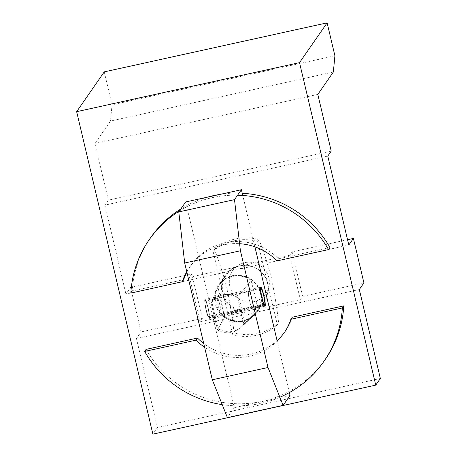 <?xml version="1.0" encoding="UTF-8"?>
<svg xmlns="http://www.w3.org/2000/svg" width="457" height="457" viewBox="0 0 457 457"><rect width="100%" height="100%" fill="white"/><g stroke="black" fill="none" stroke-linecap="round" stroke-linejoin="round"><path stroke-width="0.34" stroke-dasharray="2.29 1.71" d="M217.663 287.653A23.016 22.656 34.7 0 1 251.093 280.295L237.566 297.376A19.4 19.097 34.7 0 0 211.145 303.191L217.441 329.84L224.615 317.072L217.663 287.653L211.145 303.191M251.093 280.295L258.051 309.715A23.016 22.656 34.7 0 1 253.869 315.193A23.016 22.656 34.7 0 1 224.615 317.072M185.685 201.96L234.31 407.673L290.029 395.414M289.361 392.586L277.216 341.208M254.909 246.837L242.764 195.459M234.31 407.673L227.409 417.618M207.986 307.715A8.632 1.12 -102.4 0 1 208.975 317.387A8.632 1.12 -102.4 0 1 206.033 309.2A8.632 1.12 -102.4 0 1 205.267 300.529A8.632 1.12 -102.4 0 1 207.986 307.715M219.811 305.116C221.068 310.731 221.508 313.93 221.125 314.713C220.188 315.347 216.23 297.69 217.349 297.873C217.875 298.153 218.697 300.569 219.811 305.116M249.568 300.672C250.71 305.213 251.698 307.59 252.544 307.801C254.406 307.818 250.59 290.132 248.905 290.932C248.134 291.8 248.357 295.051 249.568 300.672M258.051 309.715L243.867 324.024L237.566 297.376M243.867 324.024A19.4 19.097 34.7 0 1 240.999 327.526A19.4 19.097 34.7 0 1 217.441 329.84M265.249 305.465L209.535 317.724A9.78 1.268 77.6 0 0 207.941 306.881A9.78 1.268 77.6 0 0 205.022 299.409A9.78 1.268 77.6 0 0 205.741 308.549A9.78 1.268 77.6 0 0 209.026 318.455L208.689 316.775A8.055 1.045 77.6 0 1 205.981 308.624A8.055 1.045 77.6 0 1 205.393 301.094A8.055 1.045 77.6 0 1 207.792 307.247A8.055 1.045 77.6 0 1 209.106 316.175L209.535 317.724M264.746 306.196L209.026 318.455M264.066 304.082L209.106 316.175M264.409 304.516L208.689 316.775M219.908 305.093C221.165 310.709 221.605 313.908 221.222 314.69C220.285 315.324 216.327 297.673 217.446 297.85C217.972 298.135 218.794 300.546 219.908 305.093M211.791 301.911L217.949 287.236A23.016 22.656 -145.3 0 0 215.858 303.174A23.016 22.656 -145.3 0 0 224.907 316.655L217.949 287.236A23.016 22.656 34.7 0 1 219.234 285.151A23.016 22.656 34.7 0 1 251.379 279.884L238.605 296.01L244.946 322.819L258.336 309.303A23.016 22.656 -145.3 0 0 251.379 279.884L258.336 309.303A23.016 22.656 34.7 0 1 257.051 311.388A23.016 22.656 34.7 0 1 254.155 314.782A23.016 22.656 34.7 0 1 224.907 316.655L218.132 328.72L211.791 301.911A19.6 19.297 34.7 0 1 238.605 296.01M251.778 298.078C250.642 293.537 249.648 291.16 248.808 290.949C248.037 291.823 248.26 295.068 249.471 300.695C250.613 305.236 251.601 307.612 252.447 307.824C253.218 306.955 252.995 303.705 251.778 298.078M222.93 292.977A23.016 22.656 34.7 0 1 226.306 274.954A23.016 22.656 34.7 0 1 249.402 265.745A23.016 22.656 34.7 0 1 267.505 283.169A23.016 22.656 34.7 0 1 264.129 301.186A23.016 22.656 34.7 0 1 241.033 310.4A23.016 22.656 34.7 0 1 222.93 292.977L213.071 251.276L214.339 249.453C218.377 259.153 222.53 271.812 226.786 287.442C230.191 304.191 232.607 319.329 234.053 332.85L232.784 334.673L222.93 292.977M244.946 322.819A19.6 19.297 34.7 0 1 242.004 326.424A19.6 19.297 34.7 0 1 218.132 328.72M213.071 251.276A48.905 48.145 34.7 0 1 257.645 241.467L258.913 239.645C262.969 249.396 267.117 262.044 271.349 277.593C274.771 294.434 277.193 309.583 278.627 323.042A48.905 48.145 34.7 0 1 234.053 332.85M257.645 241.467L277.359 324.87L278.627 323.042M229.854 286.396A20.137 19.822 34.7 0 1 254.475 262.912A20.137 19.822 34.7 0 1 269.304 284.283A20.137 19.822 34.7 0 1 250.727 302.003A20.137 19.822 34.7 0 1 229.854 286.396M214.339 249.453A48.905 48.145 34.7 0 1 258.913 239.645M277.359 324.87A48.905 48.145 34.7 0 1 232.784 334.673M380.35 378.482L157.482 427.518L152.878 434.15M292.349 317.192A57.536 56.645 34.7 0 1 285.305 331.228A57.536 56.645 34.7 0 1 284.574 332.256M277.079 340.631A57.536 56.645 34.7 0 1 203.725 343.51M146.091 349.371A106.435 104.79 -145.3 0 0 325.487 359.099M186.862 272.166A57.536 56.645 34.7 0 1 190.752 265.643A57.536 56.645 34.7 0 1 278.547 258.811L329.965 247.5M150.57 237.771A106.435 104.79 -145.3 0 0 132.29 290.995L183.708 279.678M242.244 193.265A106.435 104.79 -145.3 0 0 220.194 194.362M207.329 197.196A106.435 104.79 -145.3 0 0 180.812 208.98M243.415 321.231A23.587 23.221 -145.3 0 0 257.411 311.88A23.587 23.221 -145.3 0 0 258.725 287.733A23.587 23.221 -145.3 0 0 237.789 275.091A23.587 23.221 -145.3 0 0 218.646 284.991A23.587 23.221 -145.3 0 0 218.68 311.366A23.587 23.221 -145.3 0 0 243.415 321.231M359.322 289.527L252.898 312.936A23.587 23.221 34.7 0 1 242.873 315.147L136.454 338.563L157.482 427.518M191.826 273.966L189.529 277.279L234.658 267.351A23.587 23.221 -145.3 0 0 225.547 275.045A23.587 23.221 -145.3 0 0 224.233 299.192A23.587 23.221 -145.3 0 0 245.169 311.828L200.04 321.757L202.342 318.443L191.826 273.966L130.536 287.447L141.053 331.931L136.454 338.563M202.342 318.443L141.053 331.931M363.921 282.889L302.631 296.376L300.329 299.695L255.2 309.623L252.898 312.936M347.543 239.702L292.114 251.898L302.631 296.376M245.169 311.828L242.873 315.147M234.658 267.351L232.356 270.67L125.938 294.079L130.536 287.447M255.2 309.623A23.587 23.221 -145.3 0 0 264.312 301.928A23.587 23.221 -145.3 0 0 265.626 277.782A23.587 23.221 -145.3 0 0 244.684 265.146L289.818 255.212L292.114 251.898M244.684 265.146L242.387 268.459L348.805 245.043M232.356 270.67A23.587 23.221 34.7 0 1 242.387 268.459M327.778 156.088L104.91 205.124L125.938 294.079M331.228 151.113L108.36 200.149L104.91 205.124M317.821 94.405L94.953 143.441L108.36 200.149M333.347 72.017L110.48 121.059L94.953 143.441M334.907 55.788L112.039 104.824L110.48 121.059M104.253 71.886L112.039 104.824M289.818 255.212L300.329 299.695M189.529 277.279L200.04 321.757M132.29 290.995L130.851 293.068M237.577 195.213A106.435 104.79 -145.3 0 0 179.373 211.054M278.547 258.811L277.113 260.884M186.764 271.755A57.536 56.645 34.7 0 1 189.318 267.716A57.536 56.645 34.7 0 1 239.599 243.701M285.305 331.228L283.866 333.296A57.536 56.645 34.7 0 1 204.61 347.257M222.228 404.645A106.435 104.79 -145.3 0 0 279.89 397.247M240.999 327.526L253.869 315.193M217.349 297.873L205.267 300.529M221.125 314.713L208.975 317.387M260.987 288.27L248.905 290.932M264.694 305.127L252.544 307.801M260.736 287.15L205.022 299.409M261.107 288.835L205.393 301.094M248.808 290.949L217.446 297.85M252.447 307.824L221.222 314.69M257.051 311.388L264.129 301.186M219.234 285.151L226.306 274.954M242.004 326.424L254.155 314.782M225.547 275.045L218.646 284.991M264.312 301.928L257.411 311.88M190.752 265.643L189.318 267.716"/><path stroke-width="0.69" d="M241.399 189.701L185.685 201.96L178.784 211.905L184.697 263.015L212.299 379.773L268.013 367.514L240.416 250.756L234.498 199.646L241.399 189.701L242.764 195.459M212.299 379.773L227.409 417.618L283.129 405.359L290.029 395.414L289.361 392.586M277.216 341.208L254.909 246.837M261.975 297.941A8.632 1.12 77.6 0 0 264.694 305.127A8.632 1.12 77.6 0 0 263.929 296.462A8.632 1.12 77.6 0 0 260.987 288.27A8.632 1.12 77.6 0 0 261.975 297.941M283.129 405.359L268.013 367.514M240.416 250.756L184.697 263.015M178.784 211.905L234.498 199.646M265.249 305.465A9.78 1.268 77.6 0 0 263.655 294.622A9.78 1.268 77.6 0 0 260.736 287.15A9.78 1.268 77.6 0 0 261.455 296.29A9.78 1.268 77.6 0 0 264.746 306.196L264.409 304.516A8.055 1.045 -102.4 0 1 261.701 296.364A8.055 1.045 -102.4 0 1 261.107 288.835A8.055 1.045 -102.4 0 1 263.512 294.988A8.055 1.045 -102.4 0 1 264.826 303.916L265.249 305.465M264.826 303.916L264.066 304.082M353.404 238.411L363.921 282.889L359.322 289.527L380.35 378.482L375.745 385.114L152.878 434.15L76.65 111.679L104.253 71.886L327.121 22.85L334.907 55.788L333.347 72.017L317.821 94.405L331.228 151.113L327.778 156.088L348.805 245.043L353.404 238.411L347.543 239.702M284.574 332.256A57.536 56.645 34.7 0 1 277.079 340.631M203.725 343.51A57.536 56.645 34.7 0 1 197.51 338.06L146.091 349.371L144.652 351.444A106.435 104.79 -145.3 0 0 222.228 404.645M279.89 397.247A106.435 104.79 -145.3 0 0 324.053 361.173L325.487 359.099A106.435 104.79 -145.3 0 0 343.767 305.876L292.349 317.192L290.909 319.266A57.536 56.645 34.7 0 1 283.866 333.296M179.373 211.054A106.435 104.79 -145.3 0 0 149.131 239.845A106.435 104.79 -145.3 0 0 130.851 293.068L182.269 281.752L183.708 279.678A57.536 56.645 34.7 0 1 186.862 272.166M239.599 243.701A57.536 56.645 34.7 0 1 277.113 260.884L328.532 249.573L329.965 247.5A106.435 104.79 -145.3 0 0 242.244 193.265M220.194 194.362A106.435 104.79 -145.3 0 0 207.329 197.196M180.812 208.98A106.435 104.79 -145.3 0 0 150.57 237.771L149.131 239.845M375.745 385.114L299.518 62.643L76.65 111.679M299.518 62.643L327.121 22.85M328.532 249.573A106.435 104.79 -145.3 0 0 237.577 195.213M182.269 281.752A57.536 56.645 34.7 0 1 186.764 271.755M197.51 338.06L196.07 340.134L144.652 351.444M204.61 347.257A57.536 56.645 34.7 0 1 196.07 340.134M324.053 361.173A106.435 104.79 -145.3 0 0 342.327 307.949L290.909 319.266M343.767 305.876L342.327 307.949"/></g></svg>
